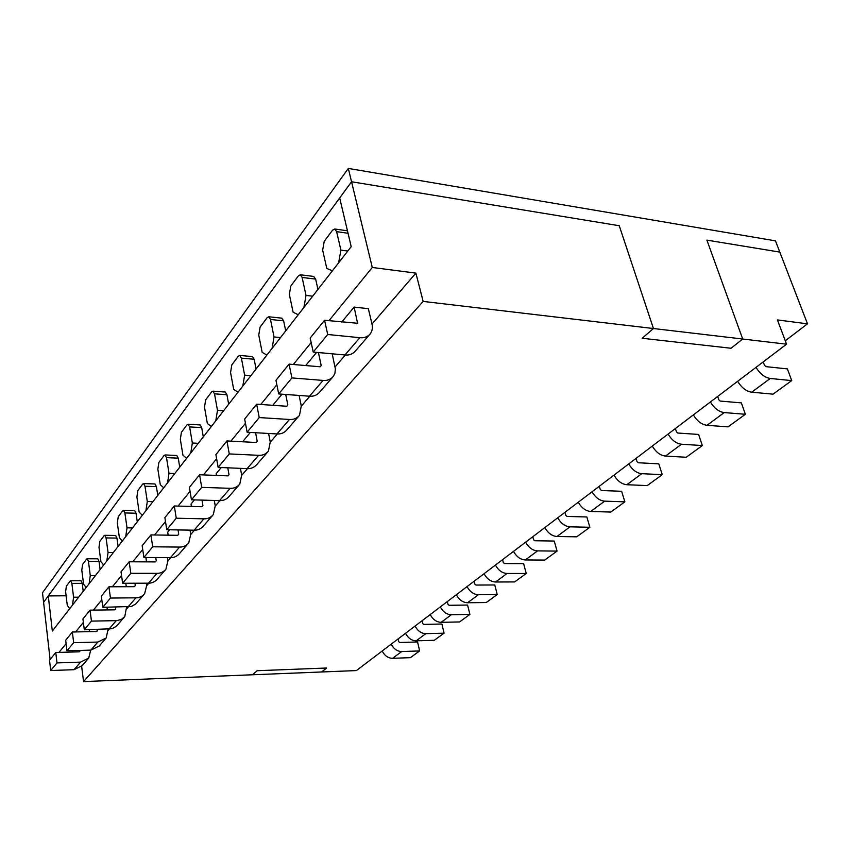 <?xml version="1.0" encoding="UTF-8"?>
<svg xmlns="http://www.w3.org/2000/svg" width="850" height="850" viewBox="0 0 850 850"><rect width="100%" height="100%" fill="white"/><g stroke="black" fill="none" stroke-linecap="round" stroke-linejoin="round"><path stroke-width="1.27" d="M50.118 659.494L43.594 602.31L351.549 181.762L348.319 168.417L42.5 592.758L43.594 602.31L48.269 595.924L52.328 631.04L351.199 246.638L339.692 197.954L351.549 181.762L372.279 267.463L415.894 273.116L423.151 301.421L83.544 681.583L252.482 674.773L257.178 670.714L326.623 668.015L321.619 671.978L252.482 674.773L257.178 670.714L326.623 668.015L321.619 671.978L356.394 670.576L786.558 344.186L777.431 319.929L807.5 323.829L785.273 340.776M513.496 551.374C516.556 556.793 520.497 559.651 525.311 559.948L544.701 560.076L557.058 551.097L554.253 541.046L534.778 540.749L533.609 539.729L532.791 536.733M525.597 542.194C528.711 547.666 532.684 550.566 537.54 550.885L557.058 551.097M398.087 638.945L398.671 641.612L399.691 642.494L417.584 641.973L419.624 650.941L410.369 657.666L392.562 658.304C388.163 658.219 384.699 655.786 382.171 651.026M391.212 644.162C393.773 648.975 397.279 651.429 401.71 651.536L419.624 650.941M415.076 626.057C417.733 630.987 421.324 633.526 425.829 633.654L444.061 633.186L434.286 640.294L416.171 640.815C411.697 640.688 408.138 638.191 405.524 633.303M422.014 620.787L422.652 623.507L423.693 624.41L441.894 624.017L444.061 633.186M440.311 606.9C443.073 611.957 446.749 614.582 451.339 614.752L469.891 614.423L459.542 621.945L441.129 622.327C436.571 622.168 432.926 619.576 430.206 614.571M447.323 601.577L447.993 604.371L449.076 605.296L467.585 605.051L469.891 614.423M467.054 586.617C469.922 591.802 473.694 594.511 478.369 594.724L497.239 594.554L486.274 602.523L467.543 602.756C462.899 602.554 459.159 599.877 456.344 594.745M474.13 581.241L474.842 584.099L475.947 585.055L494.774 584.97L497.239 594.554M502.573 559.672L503.328 562.583L504.464 563.582L523.621 563.667L526.235 573.484L514.611 581.931L495.55 581.995C490.822 581.751 486.997 578.988 484.054 573.718M495.433 565.08C498.419 570.414 502.286 573.208 507.046 573.474L526.235 573.484M332.403 270.799L326.793 268.451L322.66 250.166L324.233 241.315L332.573 230.169L334.762 228.99L347.459 230.807M338.608 262.82L340.903 250.134L336.611 231.636L334.762 228.99M372.279 267.463L328.939 320.726M311.174 342.55L293.314 364.491M276.845 384.721L260.769 404.483M245.448 423.3L230.913 441.15M216.623 458.724L203.437 474.916M190.049 491.364L178.064 506.09M165.495 521.539L154.562 534.969M142.715 549.514L132.727 561.797M121.55 575.524L112.391 586.776M101.809 599.771L93.404 610.109M83.374 622.423L75.629 631.933M66.109 643.641L58.969 652.407M415.894 273.116L372.002 324.073M345.344 355.013L335.091 366.934M309.846 396.228L301.314 406.141M277.344 433.967L270.289 442.159M247.477 468.647L241.697 475.352M219.938 500.629L215.262 506.047M194.459 530.209L190.74 534.512M170.818 557.653L167.939 560.979M148.824 583.185L146.689 585.661M128.318 606.996L126.82 608.727M109.14 629.244L108.216 630.328M305.713 365.553L316.614 352.389M243.429 441.819L243.27 440.948L250.325 432.438M191.42 506.441L191.027 504.029L194.448 499.885M146.731 557.494L145.998 558.386L146.519 561.861M169.692 529.784L167.705 532.174L168.173 535.171M216.442 475.426L216.134 473.705L221.244 467.543M272.797 405.301L281.987 394.198M341.732 322.065L354.142 307.084L368.348 308.678L371.949 323.882C372.863 327.505 372.332 330.799 370.366 333.752C367.71 336.844 364.204 338.162 359.848 337.694L327.707 334.496L324.562 320.259L310.197 338.024L313.214 352.081L327.707 334.496M240.423 468.35L241.666 475.182L239.764 484.16C237.224 487.103 234.037 488.495 230.169 488.325L201.705 487.358L199.569 474.757L189.391 487.348L191.452 499.8L201.705 487.358M238.935 485.116L229.086 496.442C226.578 499.375 223.412 500.756 219.587 500.618L191.452 499.8M198.273 443.317L192.344 443.02L189.624 426.913L188.105 424.224L186.979 424.862L181.411 432.299L180.327 439.28L182.952 455.207L186.649 458.288M215.794 420.793L217.483 410.38L214.519 393.848L212.925 391.149L211.65 391.861L205.657 399.882L204.499 407.161L207.357 423.523L211.342 426.519M214.296 500.459L215.231 505.888L213.286 514.654C210.789 517.544 207.666 518.936 203.915 518.829L176.258 518.224L174.303 505.984L164.879 517.639L166.77 529.731L176.258 518.224M201.992 500.108L202.916 505.548L201.875 506.717L174.303 505.984M212.468 515.589L203.405 526.033C200.929 528.913 197.837 530.294 194.119 530.209L166.77 529.731M72.941 652.003L72.771 650.633M50.703 670.533L56.982 662.904L55.771 652.503L49.523 660.227L50.703 670.533L74.035 669.694L82.142 665.678L87.986 658.941M55.771 652.503L79.273 651.822L80.166 650.42M56.982 662.904L80.548 662.129L88.719 658.102L90.695 650.122M78.657 597.178L73.578 597.221L71.868 583.376L70.699 580.784L70.125 581.124L66.374 586.128L65.62 591.685L67.288 605.402L69.721 608.685M73.652 642.685L72.356 632.007L65.694 640.231L66.959 650.803L73.652 642.685L97.824 642.058L106.176 637.999L108.078 629.276M72.356 632.007L96.454 631.486L97.219 631.104L97.282 629.499M66.959 650.803L90.886 650.112L99.174 646.064L105.432 638.86M89.622 631.635L89.367 629.669M95.487 575.546L90.281 575.546L88.442 561.361L87.21 558.747L86.573 559.119L82.599 564.442L81.791 570.191L83.587 584.237L86.179 587.509M91.439 621.106L90.036 610.151L82.939 618.928L84.299 629.776L91.439 621.106L116.907 620.638L121.539 619.321L124.78 616.569L126.586 607.017M90.036 610.151L114.761 609.822L115.547 609.439L115.515 607.155M84.299 629.776L112.168 628.724L116.376 626.227L124.026 617.44M107.366 609.918L107.015 607.261M113.39 552.511L108.056 552.468L106.069 537.933L104.794 535.298L104.082 535.712L99.843 541.376L98.993 547.336L100.916 561.722L103.689 564.984M110.447 598.049L108.927 586.798L101.341 596.179L102.808 607.314L110.447 598.049L135.915 597.816C139.368 597.816 142.29 596.434 144.649 593.683L146.667 585.512L146.327 583.196M108.927 586.798L134.321 586.67L135.299 585.565L134.969 583.227M102.808 607.314L131.41 606.475L135.713 603.957L143.884 594.575M126.289 586.713L125.811 583.259M132.494 527.935L127.022 527.839L124.876 512.943L123.537 510.287L122.751 510.744L118.235 516.789L117.332 522.973L119.404 537.731L122.368 540.961M122.634 583.27L130.815 573.336L129.168 561.776L121.029 571.838L122.634 583.27L148.506 583.185C152.023 583.206 154.976 581.825 157.377 579.041L165.134 570.106M129.168 561.776L155.252 561.903L156.251 560.766L155.762 557.558M130.815 573.336L156.974 573.346C160.533 573.378 163.508 571.997 165.92 569.192L167.917 560.83L167.429 557.632M152.904 501.681L147.294 501.521L144.978 486.243L143.576 483.565L142.694 484.075L137.859 490.546L136.903 496.963L139.145 512.093L142.322 515.291M152.702 546.794L150.907 534.916L142.163 545.721L143.894 557.483L152.702 546.794L179.584 547.081C183.239 547.156 186.288 545.764 188.742 542.916L190.719 534.352L190.028 530.134M150.907 534.916L177.714 535.319L178.734 534.161L178.054 529.922M143.894 557.483L170.489 557.653C174.101 557.706 177.129 556.314 179.562 553.488L187.935 543.841M174.781 473.546L169.012 473.312L166.504 457.629L165.049 454.952L164.05 455.515L158.876 462.442L157.856 469.136L160.278 484.659L163.699 487.794M423.151 301.421L653.448 328.525L642.175 338.268L731.032 348.256L742.698 339.022L706.892 240.125L742.698 339.022L786.558 344.186M653.448 328.525L619.246 225.728L351.549 181.762L619.246 225.728L653.448 328.525L642.175 338.268L731.032 348.256L742.698 339.022L653.448 328.525M48.269 595.924L66.119 595.786M83.544 681.583L81.642 666.273M348.319 168.417L775.476 240.858L779.811 252.099L706.892 240.125L779.811 252.099L807.5 323.829M165.049 454.952L176.779 455.494L178.266 458.161L179.732 467.171M143.576 483.565L154.998 483.969L156.421 486.625L157.781 495.401M123.537 510.287L134.672 510.563L136.032 513.209L137.286 521.762M104.794 535.298L115.642 535.457L116.949 538.082L118.118 546.433M87.21 558.747L97.803 558.811L99.046 561.414L100.13 569.564M70.699 580.784L81.026 580.752L82.216 583.334L83.226 591.303M188.105 424.224L200.154 424.936L201.705 427.614L203.299 436.858M212.925 391.149L225.314 392.052L226.929 394.729L228.671 404.228M250.899 375.636L244.63 375.137L241.389 358.137L239.732 355.449L238.287 356.246L231.806 364.916L230.562 372.534L233.686 389.342L238 392.222M239.732 355.449L252.471 356.564L254.161 359.242L256.062 369.006M280.5 337.567L274.04 336.951L270.491 319.473L268.77 316.784L267.123 317.688L260.1 327.08L258.751 335.07L262.172 352.357L266.868 355.098M281.679 318.123L283.634 320.832L285.717 330.852M312.662 296.193L306.021 295.428L302.122 277.451L300.337 274.784L298.435 275.814L290.796 286.025L289.351 294.429L293.101 312.194L298.223 314.766M313.608 276.409L315.647 279.098L317.932 289.414M564.974 512.316L565.845 515.376L567.046 516.439L586.861 516.97L589.857 527.266L576.693 536.828L556.973 536.488C552.075 536.127 548.027 533.163 544.839 527.595M589.857 527.266L570.01 526.83C565.069 526.437 560.979 523.43 557.738 517.809M599.314 486.264L600.249 489.398L601.492 490.503L621.637 491.289L624.856 501.84L604.669 501.149C599.643 500.692 595.436 497.569 592.046 491.778M624.856 501.84L610.799 512.051L590.75 511.466C585.756 511.031 581.591 507.96 578.266 502.233M636.034 458.405L637.032 461.624L638.318 462.761L658.803 463.845L662.256 474.661L647.232 485.584L626.843 484.723C621.754 484.213 617.472 481.015 613.997 475.129M662.256 474.661L641.739 473.684C636.618 473.142 632.294 469.891 628.745 463.93M675.389 428.549L676.472 431.842L677.79 433.022L698.604 434.446L702.334 445.549L686.216 457.257L665.497 456.078C660.322 455.483 655.913 452.158 652.269 446.08M702.334 445.549L681.487 444.231C676.281 443.604 671.808 440.215 668.089 434.074M717.676 396.461L718.845 399.84L720.216 401.072L741.349 402.889L745.376 414.279L728.057 426.859L707.009 425.319C701.749 424.628 697.202 421.154 693.366 414.896M745.376 414.279L724.211 412.579C718.909 411.846 714.308 408.319 710.398 401.976M763.226 361.888L764.501 365.373L765.924 366.647L787.376 368.9L791.732 380.598L770.249 378.462C764.862 377.612 760.112 373.926 755.99 367.381M791.732 380.598L773.064 394.156L751.697 392.201C746.353 391.404 741.657 387.781 737.619 381.321M256.658 404.196L244.651 419.039L247.127 432.246L259.229 417.573L256.658 404.196L286.769 406.257L287.853 405.036L286.811 406.257M299.104 395.452L301.283 405.96L299.487 415.374C296.884 418.402 293.537 419.772 289.446 419.475L259.229 417.573M285.706 394.464L287.853 405.036M298.637 416.351L286.939 429.824C284.346 432.841 281.031 434.212 276.983 433.946L247.127 432.246M274.04 336.951L272.085 348.383M192.344 443.02L190.772 452.976M229.266 453.921L226.929 440.938L215.889 454.591L218.142 467.404L229.266 453.921L258.581 455.324C262.565 455.547 265.837 454.166 268.398 451.18L270.257 441.979L268.6 433.479M255.595 432.735L257.221 441.288L256.148 442.489L226.929 440.938M267.559 452.147L256.849 464.483C254.299 467.447 251.058 468.839 247.127 468.637L218.142 467.404M244.63 375.137L242.813 386.038M289.074 364.129L275.963 380.332L278.694 393.954L291.911 377.921L289.074 364.129L320.121 366.786L321.215 365.553L320.163 366.796M332.191 353.812L335.368 368.889L334.932 373.192L333.349 376.38C330.714 379.451 327.293 380.789 323.064 380.418L291.911 377.921M318.399 352.559L321.215 365.553M332.488 377.368L319.664 392.137C317.039 395.197 313.65 396.546 309.474 396.206L278.694 393.954M306.021 295.428L303.907 307.466M369.495 334.751L355.385 350.997C352.739 354.089 349.265 355.417 344.962 354.981L313.214 352.081M354.142 307.084L357.563 323.266L324.562 320.259M340.903 250.134L347.756 251.058M217.483 410.38L223.571 410.784M227.768 467.819L229.001 474.683L227.949 475.873L199.569 474.757M73.578 597.221L72.484 605.126M90.281 575.546L89.123 583.727M108.056 552.468L106.824 560.947M127.022 527.839L125.715 536.658M147.294 501.521L145.903 510.691M169.012 473.312L167.535 482.864M401.71 651.536L392.562 658.304M425.829 633.654L416.171 640.815M451.339 614.752L441.129 622.327M478.369 594.724L467.543 602.756M507.046 573.474L495.55 581.995M219.587 500.618L230.169 488.325M194.119 530.209L203.915 518.829M202.916 505.548L201.917 506.717M80.208 650.76L79.316 651.812M74.035 669.694L80.548 662.129M90.886 650.112L97.824 642.058M97.399 630.413L96.496 631.486M108.843 629.255L116.238 620.67M115.728 608.727L114.803 609.822M128.01 606.996L135.915 597.816M135.299 585.565L134.364 586.67M156.251 560.766L155.295 561.903M148.506 583.185L156.974 573.346M170.489 557.653L179.584 547.081M178.734 534.161L177.756 535.319M166.504 457.629L178.266 458.161M144.978 486.243L156.421 486.625M124.876 512.943L136.032 513.209M106.069 537.933L116.949 538.082M88.442 561.361L99.046 561.414M71.868 583.376L82.216 583.334M336.611 231.636L348.033 233.261M189.624 426.913L201.705 427.614M214.519 393.848L226.929 394.729M241.389 358.137L254.161 359.242M270.491 319.473L283.634 320.832M302.122 277.451L315.647 279.098M537.54 550.885L525.311 559.948M570.01 526.83L556.973 536.488M604.669 501.149L590.75 511.466M641.739 473.684L626.843 484.723M681.487 444.231L665.497 456.078M724.211 412.579L707.009 425.319M770.249 378.462L751.697 392.201M276.983 433.946L289.446 419.475M257.221 441.288L256.201 442.489M247.127 468.637L258.581 455.324M309.474 396.206L323.064 380.418M357.701 322.384L356.639 323.627M344.962 354.981L359.848 337.694M229.001 474.683L227.991 475.873M268.77 316.784L281.892 318.155M300.337 274.784L313.841 276.441"/></g></svg>
